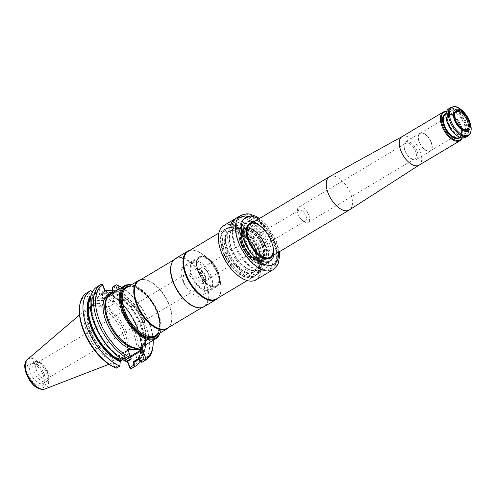 <?xml version="1.0" encoding="UTF-8"?>
<svg xmlns="http://www.w3.org/2000/svg" width="496" height="496" viewBox="0 0 496 496"><rect width="100%" height="100%" fill="white"/><g stroke="black" fill="none" stroke-linecap="round" stroke-linejoin="round"><path stroke-width="0.37" stroke-dasharray="2.48 1.86" d="M230.175 248.806A26.548 13.752 59.2 0 0 259.259 272.075A26.548 13.752 59.2 0 0 261.144 249.748A26.548 13.752 59.2 0 0 232.06 226.48A26.548 13.752 59.2 0 0 230.175 248.806M198.462 271.25A16.914 8.761 59.2 0 0 213.813 286.731A16.914 8.761 59.2 0 0 216.969 286.093A16.914 8.761 59.2 0 0 215.853 267.065A16.914 8.761 59.2 0 0 199.634 257.04A16.914 8.761 59.2 0 0 197.575 259.513A16.914 8.761 59.2 0 0 198.462 271.25M217.924 272.013A16.914 8.761 -120.8 0 1 216.702 286.248A16.914 8.761 -120.8 0 1 198.195 271.411A16.914 8.761 -120.8 0 1 199.367 257.201A16.914 8.761 -120.8 0 1 217.924 272.013M155.577 335.649A28.018 14.514 59.2 0 0 157.561 312.083A28.018 14.514 59.2 0 0 126.864 287.531M140.548 279.769A28.018 14.514 -120.8 0 1 143.685 279.558A28.018 14.514 -120.8 0 1 169.117 305.189A28.018 14.514 -120.8 0 1 170.581 324.632A28.018 14.514 -120.8 0 1 168.907 327.292M139.035 280.668A27.671 14.334 -120.8 0 1 144.237 279.601A27.671 14.334 -120.8 0 1 169.353 304.922A27.671 14.334 -120.8 0 1 170.798 324.124A27.671 14.334 -120.8 0 1 167.394 328.191M171.74 263.196A27.671 14.334 -120.8 0 1 175.15 259.123A27.671 14.334 -120.8 0 1 205.462 283.377A27.671 14.334 -120.8 0 1 203.503 306.652A27.671 14.334 -120.8 0 1 198.301 307.718M175.41 258.565A28.018 14.514 -120.8 0 1 206.107 283.117A28.018 14.514 -120.8 0 1 204.123 306.683M189.739 250.424A28.018 14.514 -120.8 0 1 192.87 250.207A28.018 14.514 -120.8 0 1 218.302 275.844A28.018 14.514 -120.8 0 1 219.765 295.287A28.018 14.514 -120.8 0 1 218.091 297.947M188.226 251.323A27.671 14.334 -120.8 0 1 193.421 250.257A27.671 14.334 -120.8 0 1 218.538 275.578A27.671 14.334 -120.8 0 1 219.988 294.779A27.671 14.334 -120.8 0 1 216.578 298.846M256.816 252.737A27.671 14.334 -120.8 0 1 259.414 266.712A27.671 14.334 -120.8 0 1 254.857 276.012A27.671 14.334 -120.8 0 1 228.371 259.594A27.671 14.334 -120.8 0 1 226.505 228.489A27.671 14.334 -120.8 0 1 236.852 228.892A27.671 14.334 -120.8 0 1 256.816 252.737M256.878 252.545A27.255 14.117 -120.8 0 1 259.439 266.309A27.255 14.117 -120.8 0 1 241.453 273.197A27.255 14.117 -120.8 0 1 222.611 241.614A27.255 14.117 -120.8 0 1 237.212 229.059A27.255 14.117 -120.8 0 1 256.878 252.545M183.991 282.646A9.362 4.848 59.2 0 0 194.246 290.848A9.362 4.848 59.2 0 0 194.909 282.98A9.362 4.848 59.2 0 0 184.655 274.778A9.362 4.848 59.2 0 0 183.991 282.646M182.726 280.5A17.292 8.959 -120.8 0 1 183.954 265.955A17.292 8.959 -120.8 0 1 202.901 281.114A17.292 8.959 -120.8 0 1 201.674 295.659A17.292 8.959 -120.8 0 1 182.726 280.5M218.147 272.019A17.292 8.959 -120.8 0 1 216.919 286.564A17.292 8.959 -120.8 0 1 200.365 276.303A17.292 8.959 -120.8 0 1 199.2 256.86A17.292 8.959 -120.8 0 1 218.147 272.019M129.357 286.043A28.886 14.961 -120.8 0 1 157.424 312.48A28.886 14.961 -120.8 0 1 158.063 334.161M47.48 370.94A9.362 4.848 -120.8 0 1 48.36 375.664A9.362 4.848 -120.8 0 1 46.816 378.814A9.362 4.848 -120.8 0 1 37.857 373.259A9.362 4.848 -120.8 0 1 37.225 362.737A9.362 4.848 -120.8 0 1 40.728 362.874A9.362 4.848 -120.8 0 1 47.48 370.94M47.17 371.876A11.414 5.915 -120.8 0 1 48.242 377.642A11.414 5.915 -120.8 0 1 46.357 381.474A11.414 5.915 -120.8 0 1 35.433 374.703A11.414 5.915 -120.8 0 1 34.664 361.875A11.414 5.915 -120.8 0 1 38.93 362.043A11.414 5.915 -120.8 0 1 47.17 371.876M43.983 373.779A11.414 5.915 -120.8 0 1 44.293 382.255A11.414 5.915 -120.8 0 1 43.171 383.377A11.414 5.915 -120.8 0 1 32.246 376.607A11.414 5.915 -120.8 0 1 31.477 363.773A11.414 5.915 -120.8 0 1 32.996 363.326A11.414 5.915 -120.8 0 1 43.983 373.779M43.078 374.796A12.729 6.591 -120.8 0 1 44.032 382.782A12.729 6.591 -120.8 0 1 29.989 377.952A12.729 6.591 -120.8 0 1 32.407 363.301A12.729 6.591 -120.8 0 1 43.078 374.796M112.282 304.761A7.403 1.99 158.9 0 0 112.952 304.339A7.403 1.99 158.9 0 0 114.867 301.971A7.403 1.99 158.9 0 0 107.248 302.777A7.403 1.99 158.9 0 0 101.06 307.297A7.403 1.99 158.9 0 0 104.073 307.768A7.403 1.99 158.9 0 0 112.282 304.761M122.946 333.734A30.746 15.928 -120.8 0 1 122.779 357.92A30.746 15.928 -120.8 0 1 119.499 360.214A30.746 15.928 -120.8 0 1 91.332 341.353A30.746 15.928 -120.8 0 1 88.108 307.613A30.746 15.928 -120.8 0 1 91.686 305.815A30.746 15.928 -120.8 0 1 122.946 333.734M91.14 295.331A40.164 20.807 -120.8 0 1 93.8 293.111L92.485 291.952M90.973 290.625L91.723 291.989L94.265 294.221L94.686 293.954L93.8 293.111M126.914 361.832L128.036 360.784L125.159 358.267L123.399 358.49L124.155 358.837L124.167 359.333A40.164 20.807 -120.8 0 1 94.854 324.564A40.164 20.807 -120.8 0 1 97.712 290.774L98.09 291.282L97.786 292.107L98.096 291.921L94.6 294.01M123.926 358.552C100.26 349.655 81.115 299.621 97.793 292.101L97.786 292.107A38.986 20.193 -120.8 0 0 95.133 324.83A38.986 20.193 -120.8 0 0 123.399 358.49L124.155 358.837A39.537 20.485 -120.8 0 1 95.22 324.576A39.537 20.485 -120.8 0 1 98.09 291.282M112.555 290.73L112.344 292.547L112.394 291.22A40.164 20.807 -120.8 0 1 141.707 325.984A40.164 20.807 -120.8 0 1 138.843 359.78M112.4 291.716A39.537 20.485 -120.8 0 1 141.341 325.977A39.537 20.485 -120.8 0 1 138.471 359.271L137.956 358.93A38.986 20.193 -120.8 0 0 140.61 326.207A38.986 20.193 -120.8 0 0 112.344 292.547M108.481 293.558L108.488 294.047L109.244 294.395L107.483 294.618L104.606 292.101L105.716 291.14L108.481 293.558A40.164 20.807 -120.8 0 1 136.164 324.452A40.164 20.807 -120.8 0 1 138.272 359.054M137.274 359.34A39.537 20.485 59.2 0 0 136.171 325.264A39.537 20.485 59.2 0 0 108.488 294.047L109.244 294.395A38.986 20.193 59.2 0 1 137.51 328.054A38.986 20.193 59.2 0 1 134.856 360.784L134.831 360.797M97.786 292.107L94.686 293.954A38.986 20.193 59.2 0 0 90.396 298.766M97.712 290.774L97.892 286.31A43.927 22.754 -120.8 0 0 97.365 286.601M99.293 291.22L99.479 287.358L97.941 286.465M108.853 295.876A7.403 1.99 158.9 0 0 111.364 293.7A7.403 1.99 158.9 0 0 111.439 293.08A7.403 1.99 158.9 0 0 103.819 293.886A7.403 1.99 158.9 0 0 97.631 298.406A7.403 1.99 158.9 0 0 98.103 298.821A7.403 1.99 158.9 0 0 108.853 295.876M112.412 290.724L112.394 291.22M88.53 293.892L87.277 293.533L86.738 294.562L88.889 300.123L91.624 299.249L90.47 298.921L88.53 293.892L91.723 291.989M90.787 290.544L87.265 292.646L87.277 293.533M86.744 292.944A43.927 22.754 -120.8 0 1 87.265 292.646M120.299 360.338L120.051 365.85M125.159 358.267L122.741 359.712M126.926 361.745L124.167 359.333M112.834 286.818A43.927 22.754 -120.8 0 1 145.328 324.675A43.927 22.754 -120.8 0 1 142.377 362.049M112.505 291.623L107.483 294.618M105.716 291.14L105.729 291.053A43.927 22.754 -120.8 0 1 135.532 322.822A43.927 22.754 -120.8 0 1 140.163 360.939M105.729 291.053L102.207 293.155A43.927 22.754 -120.8 0 1 134.701 331.018A43.927 22.754 -120.8 0 1 131.756 368.385M101.358 293.874L104.03 299.627L103.72 300.576L101.568 295.008L101.358 293.874L102.207 293.155M104.606 292.101L101.593 293.899M101.358 284.239L97.892 286.31M99.479 287.358L102.622 285.485L104.699 291.45L105.016 290.501M102.48 284.462L102.622 285.485M108.915 295.628A7.676 2.065 158.9 0 0 111.526 293.378A7.676 2.065 158.9 0 0 103.695 293.57A7.676 2.065 158.9 0 0 97.768 298.685A7.676 2.065 158.9 0 0 108.915 295.628M115.996 290.836L119.846 290.954L117.112 291.822L117.781 290.91L117.422 289.98M117.267 285.175A43.927 22.754 -120.8 0 1 153.09 345.21M116.114 368.069L116.901 367.424L113.658 359.011L114.328 358.1L111.594 358.968L114.898 367.53L116.287 368.168M119.92 365.626L116.901 367.424M114.898 367.53A42.544 22.035 -120.8 0 1 114.117 367.183M79.428 309.039A42.544 22.035 -120.8 0 1 86.738 294.562M127.72 349.345L127.404 350.294L131 359.017L128.036 360.784M127.274 361.621L126.424 359.42L126.74 358.472L127.639 361.398M101.568 295.008A42.544 22.035 -120.8 0 1 133.046 332.022A42.544 22.035 -120.8 0 1 129.729 367.976M103.72 300.576L88.889 300.123M119.09 288.988L119.846 290.954M121.687 287.438A42.544 22.035 -120.8 0 1 153.196 340.25M111.594 358.968L126.424 359.42M110.577 294.066A30.746 15.928 -120.8 0 1 144.268 321.011A30.746 15.928 -120.8 0 1 142.085 346.878M160.065 332.971A30.746 15.928 59.2 0 0 160.89 328.346A30.746 15.928 59.2 0 0 158.007 312.815A30.746 15.928 59.2 0 0 135.817 286.322A30.746 15.928 59.2 0 0 131.353 284.853M159.774 333.138A30.058 15.568 59.2 0 0 160.933 327.676A30.058 15.568 59.2 0 0 136.425 286.601A30.058 15.568 59.2 0 0 131.068 285.02M235.104 218.885A31.508 16.325 -120.8 0 1 256.581 226.381L258.614 225.165A31.508 16.325 -120.8 0 0 237.138 217.676A31.508 16.325 -120.8 0 0 232.543 224.378L230.51 225.593A31.508 16.325 -120.8 0 1 230.535 225.506M256.581 226.381L256.593 226.337A31.577 16.356 -120.8 0 0 236.034 218.333M258.614 225.165L256.593 226.337M237.1 217.614A31.577 16.356 -120.8 0 1 258.627 225.122M246.152 230.299A20.063 10.391 59.2 0 0 246.146 230.398A20.063 10.391 59.2 0 0 248.031 240.529A20.063 10.391 59.2 0 0 262.508 257.815A20.063 10.391 59.2 0 0 262.595 257.858M271.982 256.128A20.063 10.391 59.2 0 0 271.43 241.236A20.063 10.391 59.2 0 0 252.129 222.859M272.465 255.837A20.268 10.497 59.2 0 0 268.9 235.408A20.268 10.497 59.2 0 0 252.619 222.574M223.634 225.649A31.577 16.356 -120.8 0 1 258.23 253.32A31.577 16.356 -120.8 0 1 255.992 279.88M218.42 236.431A31.229 16.176 -120.8 0 1 234.682 226.3A31.229 16.176 -120.8 0 1 257.777 253.468A31.229 16.176 -120.8 0 1 244.032 279.347M255.917 253.413A28.049 14.533 -120.8 0 1 258.552 267.573A28.049 14.533 -120.8 0 1 240.045 274.66A28.049 14.533 -120.8 0 1 220.652 242.16A28.049 14.533 -120.8 0 1 235.681 229.239A28.049 14.533 -120.8 0 1 255.917 253.413M255.973 253.251A27.702 14.353 -120.8 0 1 258.571 267.245A27.702 14.353 -120.8 0 1 254.008 276.557A27.702 14.353 -120.8 0 1 227.49 260.121A27.702 14.353 -120.8 0 1 225.618 228.972A27.702 14.353 -120.8 0 1 235.984 229.381A27.702 14.353 -120.8 0 1 255.973 253.251M258.763 251.584A27.702 14.353 -120.8 0 1 261.367 265.577A27.702 14.353 -120.8 0 1 256.804 274.889A27.702 14.353 -120.8 0 1 230.287 258.453A27.702 14.353 -120.8 0 1 228.414 227.304A27.702 14.353 -120.8 0 1 238.774 227.714A27.702 14.353 -120.8 0 1 258.763 251.584M258.943 251.057A26.548 13.752 -120.8 0 1 261.435 264.461A26.548 13.752 -120.8 0 1 257.058 273.389A26.548 13.752 -120.8 0 1 231.651 257.635A26.548 13.752 -120.8 0 1 229.859 227.794A26.548 13.752 -120.8 0 1 239.785 228.185A26.548 13.752 -120.8 0 1 258.943 251.057M251.98 222.952A20.063 10.391 -120.8 0 1 271.281 241.329A20.063 10.391 -120.8 0 1 271.827 256.221M269.936 258.156A20.063 10.391 -120.8 0 1 269.855 258.199A20.063 10.391 -120.8 0 1 250.654 246.295A20.063 10.391 -120.8 0 1 249.302 223.746A20.063 10.391 -120.8 0 1 249.376 223.702M405.065 150.883A8.99 4.656 59.2 0 0 414.923 158.763A8.99 4.656 59.2 0 0 414.315 148.651A8.99 4.656 59.2 0 0 405.703 143.319A8.99 4.656 59.2 0 0 405.065 150.883M308.729 214.935A8.99 4.656 -120.8 0 1 308.09 222.499A8.99 4.656 -120.8 0 1 298.239 214.619A8.99 4.656 -120.8 0 1 298.877 207.055A8.99 4.656 -120.8 0 1 308.729 214.935M298.629 215.394A6.225 3.224 59.2 0 0 305.449 220.85A6.225 3.224 59.2 0 0 305.889 215.617A6.225 3.224 59.2 0 0 299.069 210.161A6.225 3.224 59.2 0 0 298.629 215.394M465.384 129.853A10.304 5.338 -120.8 0 1 456.723 123.349A10.304 5.338 -120.8 0 1 455.117 112.635M416.95 150.871A10.379 5.375 -120.8 0 1 416.212 159.6A10.379 5.375 -120.8 0 1 404.848 150.505A10.379 5.375 -120.8 0 1 405.585 141.782A10.379 5.375 -120.8 0 1 416.95 150.871M431.278 142.321A10.379 5.375 -120.8 0 1 430.547 151.051A10.379 5.375 -120.8 0 1 420.614 144.894A10.379 5.375 -120.8 0 1 419.914 133.232A10.379 5.375 -120.8 0 1 431.278 142.321M431.092 142.321A10.056 5.208 -120.8 0 1 430.367 150.784A10.056 5.208 -120.8 0 1 420.751 144.813A10.056 5.208 -120.8 0 1 420.062 133.511A10.056 5.208 -120.8 0 1 431.092 142.321M446.437 111.774A15.977 8.277 -120.8 0 1 449.847 112.648A15.977 8.277 -120.8 0 1 461.379 126.418A15.977 8.277 -120.8 0 1 462.88 134.484A15.977 8.277 -120.8 0 1 462.024 137.9M446.518 111.544A16.604 8.599 -120.8 0 1 449.302 112.394A16.604 8.599 -120.8 0 1 461.28 126.697A16.604 8.599 -120.8 0 1 462.842 135.086A16.604 8.599 -120.8 0 1 462.266 137.938M465.694 137.33A16.604 8.599 59.2 0 0 464.572 118.668A16.604 8.599 59.2 0 0 448.682 108.816M458.943 136.834A15.977 8.277 59.2 0 0 467.499 129.475A15.977 8.277 59.2 0 0 456.456 110.955A15.977 8.277 59.2 0 0 445.91 114.991M329.58 176.657A19.369 10.032 -120.8 0 1 350.653 193.719A19.369 10.032 -120.8 0 1 349.426 209.913M402.051 136.636L402.113 136.605A16.604 8.599 -120.8 0 1 420.174 151.224A16.604 8.599 -120.8 0 1 419.126 165.112L419.064 165.149M211.054 275.943A16.461 8.531 -120.8 0 1 209.889 289.788A16.461 8.531 -120.8 0 1 206.795 290.427A16.461 8.531 -120.8 0 1 194.128 280.023A16.461 8.531 -120.8 0 1 190.991 263.934A16.461 8.531 -120.8 0 1 193.018 261.516A16.461 8.531 -120.8 0 1 211.054 275.943M209.572 276.532A15.667 8.116 -120.8 0 1 205.518 290.315A15.667 8.116 -120.8 0 1 193.465 280.414A15.667 8.116 -120.8 0 1 190.483 265.112A15.667 8.116 -120.8 0 1 199.491 263.686A15.667 8.116 -120.8 0 1 209.572 276.532M208.537 273.953A6.919 3.584 -120.8 0 1 209.188 277.45A6.919 3.584 -120.8 0 1 208.047 279.775A6.919 3.584 -120.8 0 1 201.426 275.671A6.919 3.584 -120.8 0 1 200.954 267.896A6.919 3.584 -120.8 0 1 203.546 267.995A6.919 3.584 -120.8 0 1 208.537 273.953M208.642 273.637A6.225 3.224 -120.8 0 1 209.225 276.787A6.225 3.224 -120.8 0 1 208.196 278.876A6.225 3.224 -120.8 0 1 202.238 275.181A6.225 3.224 -120.8 0 1 201.822 268.181A6.225 3.224 -120.8 0 1 204.147 268.274A6.225 3.224 -120.8 0 1 208.642 273.637M217.353 272.186A16.461 8.531 -120.8 0 1 216.188 286.031A16.461 8.531 -120.8 0 1 213.094 286.669A16.461 8.531 -120.8 0 1 198.152 271.603A16.461 8.531 -120.8 0 1 197.29 260.177A16.461 8.531 -120.8 0 1 199.318 257.759A16.461 8.531 -120.8 0 1 217.353 272.186M264.294 244.745A18.011 9.331 -120.8 0 1 253.946 258.286A18.011 9.331 -120.8 0 1 243.127 230.249A18.011 9.331 -120.8 0 1 264.294 244.745M264.734 244.757A18.761 9.722 -120.8 0 1 253.952 258.862A18.761 9.722 -120.8 0 1 242.68 229.66A18.761 9.722 -120.8 0 1 264.734 244.757M263.333 245.03A17.224 8.922 -120.8 0 1 262.086 259.532A17.224 8.922 -120.8 0 1 260.102 260.171A17.224 8.922 -120.8 0 1 245.625 249.296A17.224 8.922 -120.8 0 1 242.928 231.396A17.224 8.922 -120.8 0 1 244.441 229.952A17.224 8.922 -120.8 0 1 263.333 245.03M261.894 245.886A17.211 8.916 -120.8 0 1 261.801 259.42A17.211 8.916 -120.8 0 1 260.654 260.375A17.211 8.916 -120.8 0 1 244.199 250.145A17.211 8.916 -120.8 0 1 243.015 230.814A17.211 8.916 -120.8 0 1 244.398 230.256A17.211 8.916 -120.8 0 1 261.894 245.886M270.239 245.563A29.952 15.519 -120.8 0 1 268.119 270.754A29.952 15.519 -120.8 0 1 256.916 270.32A29.952 15.519 -120.8 0 1 235.302 244.503A29.952 15.519 -120.8 0 1 232.488 229.381A29.952 15.519 -120.8 0 1 237.423 219.313A29.952 15.519 -120.8 0 1 270.239 245.563M234.85 245.873A26.958 13.962 59.2 0 0 254.299 269.099A26.958 13.962 59.2 0 0 266.29 246.822A26.958 13.962 59.2 0 0 246.295 223.349A26.958 13.962 59.2 0 0 232.314 232.258A26.958 13.962 59.2 0 0 234.85 245.873M265.087 244.77A19.369 10.032 -120.8 0 1 253.958 259.327A19.369 10.032 -120.8 0 1 242.321 229.183A19.369 10.032 -120.8 0 1 265.087 244.77M245.508 241.174A22.413 11.613 59.2 0 0 266.352 261.708A22.413 11.613 59.2 0 0 271.653 241.961A22.413 11.613 59.2 0 0 250.809 221.427A22.413 11.613 59.2 0 0 245.508 241.174M271.74 242.104A22.934 11.879 -120.8 0 1 258.559 259.346A22.934 11.879 -120.8 0 1 244.782 223.646A22.934 11.879 -120.8 0 1 271.74 242.104M231.62 248.849A24.075 12.468 59.2 0 0 259.91 268.224A24.075 12.468 59.2 0 0 245.452 230.758A24.075 12.468 59.2 0 0 231.62 248.849M258.968 249.934A23.517 12.183 59.2 0 0 233.201 229.326A23.517 12.183 59.2 0 0 231.533 249.104A23.517 12.183 59.2 0 0 257.3 269.719A23.517 12.183 59.2 0 0 258.968 249.934M255.105 252.241A23.517 12.183 -120.8 0 1 253.444 272.019A23.517 12.183 -120.8 0 1 230.925 258.069A23.517 12.183 -120.8 0 1 229.338 231.626A23.517 12.183 -120.8 0 1 255.105 252.241M255.025 252.489A24.075 12.468 -120.8 0 1 241.192 270.587A24.075 12.468 -120.8 0 1 226.734 233.12A24.075 12.468 -120.8 0 1 255.025 252.489M122.704 293.799A27.925 14.465 -120.8 0 1 138.285 288.579A27.925 14.465 -120.8 0 1 157.418 312.133A27.925 14.465 -120.8 0 1 148.081 336.331M128.538 286.533A28.526 14.781 -120.8 0 1 157.133 312.523A28.526 14.781 -120.8 0 1 157.244 334.651M44.51 374.84A15.184 7.868 -120.8 0 1 35.786 386.254A15.184 7.868 -120.8 0 1 26.666 362.619A15.184 7.868 -120.8 0 1 44.51 374.84M27.485 359.457A17.236 8.928 -120.8 0 1 47.008 374.102A17.236 8.928 -120.8 0 1 45.08 388.945M94.172 293.613A39.537 20.485 59.2 0 0 90.768 296.751M124.682 332.407A29.946 15.512 -120.8 0 1 124.515 355.961A29.946 15.512 -120.8 0 1 93.893 339.822A29.946 15.512 -120.8 0 1 94.24 305.214A29.946 15.512 -120.8 0 1 124.682 332.407M104.563 290.513L90.47 298.921M104.699 291.45L91.624 299.249M117.112 291.822L104.03 299.627M117.781 290.91L103.689 299.324M126.319 331.818A31.006 16.064 -120.8 0 1 108.5 355.13A31.006 16.064 -120.8 0 1 89.881 306.863A31.006 16.064 -120.8 0 1 126.319 331.818M127.751 350.598L113.658 359.011M130.721 357.114L126.871 359.408M127.404 350.294L114.328 358.1M130.398 356.289L126.74 358.472M111.588 293.465A31.471 16.3 -120.8 0 1 142.718 322.202A31.471 16.3 -120.8 0 1 143.096 346.27M143.115 321.575A30.399 15.748 -120.8 0 1 138.558 348.105L143.108 345.011L145.322 338.266C145.731 333.541 144.789 328.16 142.495 322.115C135.396 302.008 113.956 287.506 107.818 296.583A30.399 15.748 -120.8 0 1 143.115 321.575M278.448 252.272A27.429 14.21 59.2 0 0 258.602 219.003M273.017 269.725A31.577 16.356 59.2 0 0 275.255 243.164A31.577 16.356 59.2 0 0 240.653 215.493M468.088 135.898A16.604 8.599 59.2 0 0 466.965 117.236A16.604 8.599 59.2 0 0 451.075 107.384M448.539 123.095A14.043 7.273 59.2 0 0 465.043 134.397A14.043 7.273 59.2 0 0 456.611 112.542A14.043 7.273 59.2 0 0 448.539 123.095M448.458 123.349A13.491 6.987 59.2 0 0 463.233 135.172A13.491 6.987 59.2 0 0 464.194 123.826A13.491 6.987 59.2 0 0 449.413 112.003A13.491 6.987 59.2 0 0 448.458 123.349M460.331 126.127A13.491 6.987 -120.8 0 1 459.377 137.473L460.722 136.003L461.361 133.846L460.139 126.337C458.471 122.202 456.097 118.848 453.015 116.275L449.686 114.285L445.551 114.309A13.491 6.987 -120.8 0 1 460.331 126.127M446.016 113.621A14.043 7.273 -120.8 0 1 460.245 126.381A14.043 7.273 -120.8 0 1 460.201 137.392M271.523 240.926A19.369 10.032 -120.8 0 1 270.146 257.219L272.099 255.056L273.017 251.739C273.327 248.694 272.726 245.198 271.231 241.242C268.875 235.377 265.515 230.597 261.144 226.908L256.488 224.031C253.921 223.033 251.856 223.008 250.3 223.956A19.369 10.032 -120.8 0 1 271.523 240.926M271.411 256.463A19.784 10.249 59.2 0 0 271.238 241.248A19.784 10.249 59.2 0 0 251.565 223.2M205.276 276.402A8.302 4.303 -120.8 0 1 200.508 282.646A8.302 4.303 -120.8 0 1 195.523 269.725A8.302 4.303 -120.8 0 1 205.276 276.402M205.487 275.776A6.919 3.584 -120.8 0 1 204.997 281.592A6.919 3.584 -120.8 0 1 198.375 277.487A6.919 3.584 -120.8 0 1 197.91 269.712A6.919 3.584 -120.8 0 1 205.487 275.776M264.529 244.726A18.346 9.505 -120.8 0 1 253.989 258.515A18.346 9.505 -120.8 0 1 242.972 229.958A18.346 9.505 -120.8 0 1 264.529 244.726M262.992 245.185A17.087 8.854 -120.8 0 1 261.783 259.557A17.087 8.854 -120.8 0 1 245.427 249.414A17.087 8.854 -120.8 0 1 244.274 230.206A17.087 8.854 -120.8 0 1 262.992 245.185M262.248 245.625A17.087 8.854 -120.8 0 1 261.032 259.997A17.087 8.854 -120.8 0 1 244.677 249.86A17.087 8.854 -120.8 0 1 243.524 230.652A17.087 8.854 -120.8 0 1 262.248 245.625M262.105 245.725A17.112 8.866 -120.8 0 1 262.012 259.185A17.112 8.866 -120.8 0 1 244.509 249.965A17.112 8.866 -120.8 0 1 244.708 230.181A17.112 8.866 -120.8 0 1 262.105 245.725M266.619 244.813A21.998 11.396 -120.8 0 1 253.977 261.355A21.998 11.396 -120.8 0 1 240.771 227.112A21.998 11.396 -120.8 0 1 266.619 244.813M267.71 244.466A22.828 11.823 -120.8 0 1 266.092 263.667A22.828 11.823 -120.8 0 1 244.243 250.12A22.828 11.823 -120.8 0 1 242.705 224.459A22.828 11.823 -120.8 0 1 267.71 244.466M244.739 241.478A22.828 11.823 59.2 0 0 269.75 261.485A22.828 11.823 59.2 0 0 271.368 242.284A22.828 11.823 59.2 0 0 246.357 222.276A22.828 11.823 59.2 0 0 244.739 241.478M274.214 242.178A27.187 14.08 -120.8 0 1 258.596 262.62A27.187 14.08 -120.8 0 1 242.265 220.305A27.187 14.08 -120.8 0 1 274.214 242.178M273.798 243.443A29.952 15.519 -120.8 0 1 271.672 268.634A29.952 15.519 -120.8 0 1 243.003 250.864A29.952 15.519 -120.8 0 1 240.982 217.192A29.952 15.519 -120.8 0 1 273.798 243.443M144.237 279.601L143.685 279.558M170.798 324.124L170.581 324.632M175.15 259.123L173.637 260.028M203.503 306.652L201.99 307.551M193.421 250.257L192.87 250.207M219.988 294.779L219.765 295.287M226.505 228.489L218.866 233.039M254.857 276.012L247.219 280.562M233.201 229.326L229.338 231.626C231.359 230.423 233.945 230.448 237.094 231.688L242.947 235.333C248.136 239.785 252.123 245.489 254.913 252.445C258.311 262.334 257.815 268.857 253.444 272.019L257.3 269.719C255.279 270.915 252.7 270.897 249.55 269.657L243.697 266.011C238.508 261.559 234.515 255.855 231.731 248.893C228.334 239.01 228.823 232.488 233.201 229.326M237.212 229.059L236.852 228.892M259.439 266.309L259.414 266.712M199.2 256.86L183.954 265.955M216.919 286.564L201.674 295.659M148.025 336.319C152.229 337.336 155.372 336.393 157.449 333.479L159.483 327.273C159.861 322.927 159.005 317.998 156.91 312.486C149.147 290.675 125.178 278.231 122.692 293.855M46.816 378.814L194.246 290.848M37.225 362.737L184.655 274.778M40.728 362.874L38.93 362.043M48.36 375.664L48.242 377.642M34.664 361.875L31.477 363.773M46.357 381.474L43.171 383.377M44.293 382.255L44.032 382.782M32.996 363.326L32.407 363.301M104.073 307.768L108.897 307.055L112.952 304.339M108.996 364.269L119.499 360.214M79.558 314.929L88.108 307.613M108.723 294.333C132.382 303.236 151.534 353.27 134.85 360.784M97.631 298.406L101.06 307.297M111.439 293.08L114.867 301.971M122.779 357.92L124.515 355.961C121.923 358.875 118.029 359.29 112.828 357.219C92.733 350.275 78.492 306.361 94.24 305.214L91.686 305.815M111.364 293.7L111.526 293.378M98.103 298.821L97.768 298.685M103.986 299.696L117.385 291.704M114.055 358.217L127.453 350.226M136.425 286.601L135.817 286.322M160.933 327.676L160.89 328.346M237.138 217.676L236.208 218.228M258.571 267.245L258.552 267.573M228.414 227.304L225.618 228.972M256.804 274.889L254.008 276.557M239.785 228.185L238.774 227.714M261.435 264.461L261.367 265.577M279.341 251.732L277.159 242.829L266.228 224.545L259.495 218.469M405.703 143.319L298.877 207.055M414.923 158.763L308.09 222.499M419.914 133.232L405.585 141.782M430.547 151.051L416.212 159.6M430.367 150.784L466.575 129.468M420.062 133.511L456.016 111.774M449.847 112.648L449.302 112.394M462.88 134.484L462.842 135.086M459.792 137.225L463.233 135.172L459.098 135.191L455.774 133.201C452.687 130.628 450.312 127.28 448.651 123.138C445.854 112.89 448.372 113.522 449.413 112.003L445.972 114.055M205.518 290.315L206.795 290.427M190.483 265.112L190.991 263.934M208.047 279.775L204.997 281.592C204.916 280.432 206.541 283.427 205.003 276.297C198.896 266.315 197.991 270.407 197.91 269.712L200.954 267.896M204.147 268.274L203.546 267.995M209.225 276.787L209.188 277.45M299.069 210.161L201.822 268.181M305.449 220.85L208.196 278.876M199.318 257.759L193.018 261.516M216.188 286.031L209.889 289.788M213.094 286.669L213.813 286.731M197.29 260.177L197.575 259.513M232.06 226.48L229.859 227.794M259.259 272.075L257.058 273.389M260.102 260.171C251.515 262.465 236.834 237.857 242.928 231.396M260.654 260.375L262.086 259.532M243.015 230.814L244.441 229.952M261.801 259.42L261.032 259.997L261.783 259.557L258.838 260.084C258.1 260.685 255.378 259.104 250.666 255.328C246.041 250.846 241.347 242.507 241.874 234.726L244.274 230.206L243.524 230.652L244.398 230.256M254.299 269.099L256.916 270.32M232.314 232.258L232.488 229.381M246.357 222.276L242.705 224.459C235.532 228.334 238.446 244.621 247.343 255.266C250.325 258.924 253.462 261.578 256.761 263.227C260.357 264.982 263.469 265.124 266.092 263.667L269.75 261.485C283.917 254.237 259.464 213.255 246.357 222.276M268.119 270.754L271.672 268.634C280.283 261.665 277.989 253.065 274.765 242.395C271.69 234.651 267.27 228.104 261.497 222.76L254.386 217.775C248.713 215.233 244.243 215.041 240.982 217.192L237.423 219.313"/><path stroke-width="0.74" d="M138.421 280.637L126.864 287.531A28.018 14.514 59.2 0 0 122.717 293.737A28.018 14.514 59.2 0 0 124.88 311.091A28.018 14.514 59.2 0 0 148.137 336.344A28.018 14.514 59.2 0 0 155.577 335.649L167.127 328.755A28.018 14.514 -120.8 0 1 140.312 312.133A28.018 14.514 -120.8 0 1 138.421 280.637A28.018 14.514 -120.8 0 1 140.548 279.769M168.907 327.292A28.018 14.514 -120.8 0 1 167.127 328.755M201.99 307.551L167.394 328.191A27.671 14.334 -120.8 0 1 140.907 311.773A27.671 14.334 -120.8 0 1 139.035 280.668L173.637 260.028M218.091 297.947A28.018 14.514 -120.8 0 1 216.312 299.41L204.123 306.683A28.018 14.514 -120.8 0 1 198.859 307.762L198.301 307.718A27.671 14.334 -120.8 0 1 177.016 290.234A27.671 14.334 -120.8 0 1 171.74 263.196L171.957 262.688A28.018 14.514 -120.8 0 1 175.41 258.565L187.606 251.292A28.018 14.514 -120.8 0 1 189.739 250.424M198.859 307.762A28.018 14.514 -120.8 0 1 177.301 290.061A28.018 14.514 -120.8 0 1 171.957 262.688M216.312 299.41A28.018 14.514 -120.8 0 1 189.497 282.782A28.018 14.514 -120.8 0 1 187.606 251.292M247.219 280.562L216.578 298.846A27.671 14.334 -120.8 0 1 190.092 282.429A27.671 14.334 -120.8 0 1 188.226 251.323L218.866 233.039M158.063 334.161A28.886 14.961 -120.8 0 1 127.732 319.635A28.886 14.961 -120.8 0 1 129.357 286.043M92.485 291.952L90.787 290.544A43.927 22.754 -120.8 0 0 90.266 290.842A43.927 22.754 -120.8 0 0 87.315 328.209A43.927 22.754 -120.8 0 0 119.815 366.073L120.255 361.665A40.164 20.807 -120.8 0 1 92.169 329.883A40.164 20.807 -120.8 0 1 91.14 295.331M120.255 361.665L120.299 360.338A38.986 20.193 59.2 0 1 94.395 332.097A38.986 20.193 59.2 0 1 90.396 298.766M141.676 362.266L137.956 358.93L138.378 358.67L140.92 360.896L141.856 362.34A43.927 22.754 -120.8 0 0 142.377 362.049L145.849 359.978A43.927 22.754 -120.8 0 1 145.328 360.27L141.856 362.34M134.856 360.784L134.707 366.42L133.164 365.527L133.356 361.665L138.049 358.881M138.272 359.054A40.164 20.807 -120.8 0 1 134.931 362.111M117.422 289.98L115.692 285.491L116.306 284.747L112.592 287.041L112.555 290.73M112.592 287.041L112.394 291.22M119.815 366.073L116.287 368.168A43.927 22.754 -120.8 0 1 115.326 367.741A43.927 22.754 -120.8 0 1 79.509 307.706A43.927 22.754 -120.8 0 1 86.744 292.944L90.266 290.842M122.741 359.712L120.243 361.206M130.386 359.761L126.914 361.832A43.927 22.754 -120.8 0 1 94.42 323.975A43.927 22.754 -120.8 0 1 97.365 286.601L100.837 284.53A43.927 22.754 -120.8 0 1 101.358 284.239L102.87 284.94A42.544 22.035 -120.8 0 0 99.547 320.9A42.544 22.035 -120.8 0 0 131.025 357.907L131.242 359.042L130.386 359.761A43.927 22.754 -120.8 0 1 97.892 321.904A43.927 22.754 -120.8 0 1 100.837 284.53M137.956 358.93L133.356 361.665M134.707 366.42L131.235 368.677L130.113 368.454L127.274 361.621M140.163 360.939A43.927 22.754 -120.8 0 1 135.278 366.284A43.927 22.754 -120.8 0 1 134.757 366.575M135.278 366.284L131.756 368.385A43.927 22.754 -120.8 0 1 131.235 368.677M115.692 285.491L112.728 287.258M116.306 284.747A43.927 22.754 -120.8 0 1 117.267 285.175L118.476 285.739A42.544 22.035 -120.8 0 1 121.687 287.438M153.196 340.25A42.544 22.035 -120.8 0 1 153.165 343.883L153.09 345.21A43.927 22.754 -120.8 0 1 145.849 359.978M115.326 367.741L114.117 367.183A42.544 22.035 -120.8 0 1 79.428 309.039L79.509 307.706M145.328 360.27L145.316 359.383L144.063 359.023L140.969 351.001L139.816 350.672L142.55 349.798L145.855 358.354A42.544 22.035 -120.8 0 0 153.165 343.883M140.92 360.896L144.063 359.023M127.639 361.398L129.971 367.431L133.164 365.527M129.971 367.431L130.113 368.454M115.996 290.836L105.016 290.501L102.87 284.94M116.479 284.847L117.701 285.386L119.09 288.988M117.701 285.386A42.544 22.035 -120.8 0 1 118.476 285.739M145.316 359.383L145.855 358.354M131.025 357.907L127.72 349.345L132.227 349.482A31.471 16.3 -120.8 0 1 105.716 320.323A31.471 16.3 -120.8 0 1 111.588 293.465M142.55 349.798L132.227 349.482M155.825 338.681L142.085 346.878A30.746 15.928 -120.8 0 1 139.655 347.851A30.746 15.928 -120.8 0 1 112.654 328.631A30.746 15.928 -120.8 0 1 108.568 295.74A30.746 15.928 -120.8 0 1 110.577 294.066L124.316 285.87A30.746 15.928 59.2 0 0 122.14 311.73A30.746 15.928 59.2 0 0 155.825 338.681A30.746 15.928 59.2 0 0 160.065 332.971M131.353 284.853A30.746 15.928 59.2 0 0 124.316 285.87M131.068 285.02A30.058 15.568 59.2 0 0 123.051 311.438A30.058 15.568 59.2 0 0 142.532 336.176A30.058 15.568 59.2 0 0 159.774 333.138M230.535 225.506A31.508 16.325 -120.8 0 1 235.104 218.885L236.208 218.228M259.495 218.469L256.159 216.38L249.246 213.974L246.729 213.807L240.653 215.493L237.1 217.614A31.577 16.356 -120.8 0 0 232.494 224.335L230.46 225.544A31.577 16.356 -120.8 0 1 235.067 218.829A31.577 16.356 -120.8 0 1 236.034 218.333M262.595 257.858A20.063 10.391 59.2 0 0 270.01 258.106A20.063 10.391 59.2 0 0 271.982 256.128M252.129 222.859A20.063 10.391 59.2 0 0 249.451 223.653A20.063 10.391 59.2 0 0 246.152 230.299M252.619 222.574A20.268 10.497 59.2 0 0 246.159 230.2A20.268 10.497 59.2 0 0 248.062 240.43A20.268 10.497 59.2 0 0 262.688 257.901A20.268 10.497 59.2 0 0 272.465 255.837M240.653 215.493A31.577 16.356 59.2 0 0 238.421 242.054A31.577 16.356 59.2 0 0 273.017 269.725L255.992 279.88A31.577 16.356 -120.8 0 1 244.181 279.422A31.577 16.356 -120.8 0 1 218.432 236.263A31.577 16.356 -120.8 0 1 223.634 225.649L235.067 218.829M244.032 279.347A31.229 16.176 -120.8 0 1 243.877 279.279A31.229 16.176 -120.8 0 1 218.414 236.592A31.229 16.176 -120.8 0 1 218.42 236.431M271.827 256.221A20.063 10.391 -120.8 0 1 269.936 258.156M249.376 223.702A20.063 10.391 -120.8 0 1 251.98 222.952M467.319 120.795A10.304 5.338 -120.8 0 1 466.575 129.468A10.304 5.338 -120.8 0 1 465.384 129.853L461.162 128.173L456.76 122.94C454.373 118.246 453.821 114.812 455.117 112.635A10.304 5.338 -120.8 0 1 456.016 111.774A10.304 5.338 -120.8 0 1 467.319 120.795M468.28 120.509A11.092 5.747 -120.8 0 1 461.906 128.848A11.092 5.747 -120.8 0 1 455.247 111.581A11.092 5.747 -120.8 0 1 468.28 120.509M462.024 137.9A15.977 8.277 -120.8 0 1 444.949 130.374A15.977 8.277 -120.8 0 1 446.437 111.774M462.266 137.938A16.604 8.599 -120.8 0 1 460.108 140.666A16.604 8.599 -120.8 0 1 444.211 130.814A16.604 8.599 -120.8 0 1 443.095 112.152A16.604 8.599 -120.8 0 1 446.518 111.544M451.075 107.384L448.682 108.816A16.604 8.599 59.2 0 0 445.947 114.396A16.604 8.599 59.2 0 0 447.504 122.779A16.604 8.599 59.2 0 0 459.482 137.088A16.604 8.599 59.2 0 0 465.694 137.33L468.088 135.898C471.839 132.544 470.611 131.88 471.2 129.313C471.212 125.494 470.01 121.464 467.579 117.223L462.123 110.422C458.112 107.961 457.337 105.344 451.075 107.384A16.604 8.599 59.2 0 0 449.903 121.353A16.604 8.599 59.2 0 0 468.088 135.898M445.947 114.396L445.91 114.991A15.977 8.277 59.2 0 0 447.411 123.064A15.977 8.277 59.2 0 0 458.943 136.834L459.482 137.088M469.073 120.534A12.45 6.448 -120.8 0 1 461.919 129.896A12.45 6.448 -120.8 0 1 454.441 110.515A12.45 6.448 -120.8 0 1 469.073 120.534M419.064 165.149L349.426 209.913A19.369 10.032 -120.8 0 1 349.277 210.006A19.369 10.032 -120.8 0 1 330.739 198.518A19.369 10.032 -120.8 0 1 329.431 176.743A19.369 10.032 -120.8 0 1 329.58 176.657L402.051 136.636M419.126 165.112A16.604 8.599 -120.8 0 1 418.996 165.187A16.604 8.599 -120.8 0 1 403.105 155.341A16.604 8.599 -120.8 0 1 401.989 136.673A16.604 8.599 -120.8 0 1 402.113 136.605M148.081 336.331A27.925 14.465 -120.8 0 1 148.025 336.319A27.925 14.465 -120.8 0 1 128.712 319.052A27.925 14.465 -120.8 0 1 122.692 293.855A27.925 14.465 -120.8 0 1 122.704 293.799M157.244 334.651A28.526 14.781 -120.8 0 1 127.807 319.591A28.526 14.781 -120.8 0 1 128.538 286.533M27.485 359.457C19.673 365.664 30.38 385.547 37.733 388.027C40.312 389.428 42.755 389.732 45.08 388.945A17.236 8.928 -120.8 0 1 29.289 378.367A17.236 8.928 -120.8 0 1 27.485 359.457L79.558 314.929M90.768 296.751A39.537 20.485 59.2 0 0 92.975 330.869A39.537 20.485 59.2 0 0 120.243 361.175M134.559 361.609A39.537 20.485 59.2 0 0 137.274 359.34M140.969 351.001L130.721 357.114M139.816 350.672L130.398 356.289M143.096 346.27A31.471 16.3 -120.8 0 1 138.043 349.661M139.655 347.851L138.558 348.105A30.399 15.748 -120.8 0 1 111.86 329.108A30.399 15.748 -120.8 0 1 107.818 296.583L108.568 295.74M258.602 219.003A27.429 14.21 59.2 0 0 243.889 240.306A27.429 14.21 59.2 0 0 265.453 264.666A27.429 14.21 59.2 0 0 278.448 252.272M450.926 120.943A16.046 8.314 59.2 0 0 465.849 135.644A16.046 8.314 59.2 0 0 469.65 121.508A16.046 8.314 59.2 0 0 454.72 106.801A16.046 8.314 59.2 0 0 450.926 120.943M459.792 137.225L459.377 137.473A13.491 6.987 -120.8 0 1 446.462 129.475A13.491 6.987 -120.8 0 1 445.551 114.309L445.972 114.055M460.201 137.392A14.043 7.273 -120.8 0 1 445.811 129.859A14.043 7.273 -120.8 0 1 446.016 113.621M349.277 210.006L270.146 257.219A19.369 10.032 -120.8 0 1 251.608 245.725A19.369 10.032 -120.8 0 1 250.3 223.956L329.431 176.743M251.565 223.2A19.784 10.249 59.2 0 0 248.155 240.554A19.784 10.249 59.2 0 0 259.873 256.128A19.784 10.249 59.2 0 0 271.411 256.463M45.08 388.945L108.996 364.269M218.414 236.592L218.432 236.263M273.017 269.725L277.4 265.149L278.442 262.861L279.595 255.725L279.341 251.732M443.095 112.152L401.989 136.673M460.108 140.666L418.996 165.187"/></g></svg>
